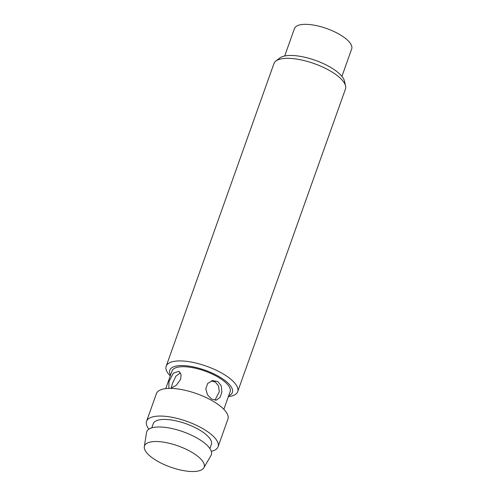 <?xml version="1.0" encoding="UTF-8"?>
<svg xmlns="http://www.w3.org/2000/svg" width="496" height="496" viewBox="0 0 496 496"><rect width="100%" height="100%" fill="white"/><g stroke="black" fill="none" stroke-linecap="round" stroke-linejoin="round"><path stroke-width="0.74" d="M228.365 396.657A37.956 13.491 -160.4 0 0 237.702 391.635L345.452 89.057A37.956 13.491 -160.4 0 0 345.569 85.957L344.472 81.084A35.216 12.518 -160.4 0 0 331.824 68.101A35.216 12.518 -160.4 0 0 279.732 58.032L275.801 61.107A37.956 13.491 -160.4 0 0 273.935 63.587L166.191 366.172A37.956 13.491 -160.4 0 0 170.252 375.968M345.569 85.957A37.956 13.491 -160.4 0 0 331.942 71.963A37.956 13.491 -160.4 0 0 275.801 61.107M237.702 391.635A37.956 13.491 -160.4 0 0 224.198 374.542A37.956 13.491 -160.4 0 0 188.251 361.572A37.956 13.491 -160.4 0 0 166.191 366.172M228.675 395.789A33.213 11.805 -160.4 0 0 220.559 377.499A33.213 11.805 -160.4 0 0 183.805 365.626A33.213 11.805 -160.4 0 0 170.562 375.1M223.851 409.324L230.144 391.66A30.839 10.962 -160.4 0 0 219.17 377.772A30.839 10.962 -160.4 0 0 189.962 367.232A30.839 10.962 -160.4 0 0 172.031 370.971L165.745 388.635M211.581 399.082L207.502 394.828L205.784 388.839L207.638 383.513L212.449 380.599L217.831 381.536L221.259 385.913L221.873 392.125L220.007 397.451L216.281 400.154L211.581 399.082M168.845 388.411L168.981 381.579L173.414 373.122L179.006 371.306L181.059 374.511L180.662 379.285L176.26 385.324L170.667 388.399M146.556 421.309A37.956 13.491 -160.4 0 1 168.615 416.708A37.956 13.491 -160.4 0 1 204.563 429.685A37.956 13.491 19.6 0 1 218.073 446.778L227.918 419.12A37.956 13.491 19.6 0 0 214.415 402.027A37.956 13.491 -160.4 0 0 178.467 389.05A37.956 13.491 -160.4 0 0 156.401 393.65L146.556 421.309A37.956 13.491 -160.4 0 0 148.899 429.139M218.073 446.778A37.956 13.491 19.6 0 1 211.308 451.36M209.882 448.551L211.364 444.391A30.839 10.962 19.6 0 0 200.39 430.503A30.839 10.962 -160.4 0 0 171.188 419.963A30.839 10.962 -160.4 0 0 153.258 423.696L151.776 427.862M199.15 439.295A34.305 12.189 -160.4 0 0 165.658 427.434A34.305 12.189 -160.4 0 0 146.518 432.524L144.311 446.642A31.645 11.247 -160.4 0 0 155.756 460.158A31.645 11.247 19.6 0 0 203.8 467.821L211.011 455.489A34.305 12.189 19.6 0 0 199.15 439.295M203.8 467.821A31.645 11.247 19.6 0 0 192.857 452.885A31.645 11.247 -160.4 0 0 161.969 441.942A31.645 11.247 -160.4 0 0 144.311 446.642M214.948 400.235L219.319 391.753L218.544 385.993L215.326 382.025L211.197 380.953M171.151 388.269L172.385 383.668L175.789 376.321L180.408 372.8M341.911 76.359L351.689 48.906A30.368 10.794 -160.4 0 0 340.882 35.228A30.368 10.794 19.6 0 0 312.127 24.85A30.368 10.794 19.6 0 0 294.475 28.532L284.698 55.986"/></g></svg>
